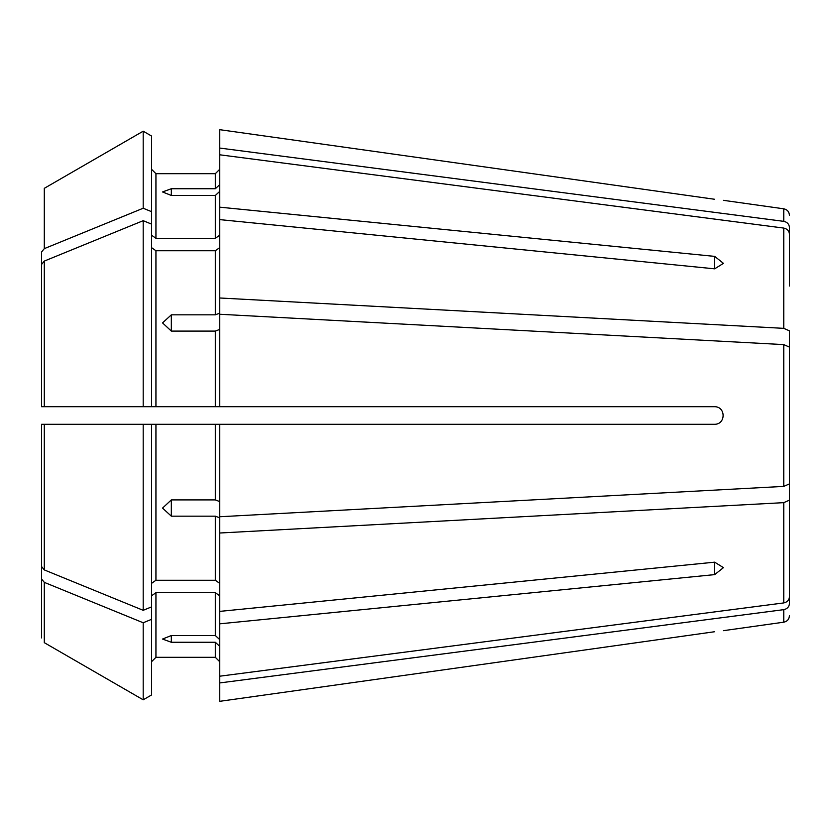 <?xml version="1.0" encoding="UTF-8"?>
<svg xmlns="http://www.w3.org/2000/svg" width="831" height="831" viewBox="0 0 831 831"><rect width="100%" height="100%" fill="white"/><g stroke="black" fill="none" stroke-linecap="round" stroke-linejoin="round"><path stroke-width="1.25" d="M789.45 279.268L789.45 227.393C789.128 224.131 787.237 222.116 783.768 221.347L219.727 148.063L219.727 207.168L714.66 256.384L723.458 263.354L714.66 268.829L219.727 219.613L219.727 313.152L215.322 314.835L171.331 314.835L171.331 331.091L215.322 331.091L215.322 406.702L219.727 406.702L219.727 314.253L783.768 344.605L783.768 486.395L219.727 516.747L219.727 424.298L714.66 424.298C725.92 424.298 725.92 406.702 714.66 406.702L219.727 406.702M219.727 129.678L714.66 199.274C725.92 200.666 725.92 200.666 714.66 199.274L219.727 129.678L219.727 148.063M151.533 235.183L155.937 238.3L155.937 173.689L151.533 169.285L155.937 173.689L215.322 173.689L219.727 169.285L215.322 173.689L215.322 188.73L219.727 184.669M41.55 566.545L41.55 424.298L41.55 566.545L44.303 569.921L143.192 610.318L143.192 424.298L41.55 424.298M789.45 285.999L789.45 234.124C789.128 230.862 787.237 228.847 783.768 228.078L219.727 154.795M789.45 352.334L789.45 330.852L783.768 328.349L219.727 297.986M151.533 247.628L155.937 250.733L215.322 250.733L219.727 247.628M41.55 406.702L41.55 264.455L41.55 406.702L41.55 264.455L44.303 261.079L44.303 406.702L41.55 406.702M783.768 344.605L789.45 347.109L789.45 483.891L789.45 347.109L789.45 483.891L783.768 486.395M151.533 619.344L143.192 622.762L143.192 699.806L151.533 694.986L151.533 424.298L143.192 424.298L219.727 424.298M219.727 501.592L215.322 499.909L171.331 499.909L162.533 508.094L171.331 516.165L215.322 516.165L215.322 580.267L219.727 583.372M151.533 224.1L143.192 220.682L143.192 406.702L151.533 406.702L151.533 136.014L143.192 131.194L44.303 188.325L44.303 248.635L41.55 252.011L41.55 307.584M41.55 252.011L41.55 271.685M789.45 478.666L789.45 500.148L783.768 502.651L219.727 533.014L219.727 611.387L714.66 562.172L723.458 567.646L714.66 574.616L714.66 562.172M219.727 611.387L219.727 623.832L714.66 574.616M219.727 623.832L219.727 676.205L783.768 602.922C787.237 602.153 789.128 600.138 789.45 596.876L789.45 500.148M151.533 595.817L155.937 592.7L215.322 592.7L219.727 595.817M219.727 639.6L215.322 635.538L171.331 635.538L162.533 639.049L171.331 642.27L215.322 642.27L215.322 657.311L219.727 661.715L215.322 657.311L155.937 657.311L151.533 661.715L155.937 657.311L155.937 592.7M171.331 195.462L162.533 191.951L171.331 188.73L171.331 195.462L215.322 195.462L215.322 238.3L219.727 235.183M171.331 188.73L215.322 188.73M155.937 238.3L215.322 238.3M219.727 191.4L215.322 195.462M219.727 219.613L219.727 207.168M151.533 136.014L143.192 131.194L143.192 208.238L44.303 248.635M151.533 211.656L143.192 208.238M143.192 131.194L44.303 188.325M789.45 559.585L789.45 603.607C789.128 606.869 787.237 608.884 783.768 609.653L219.727 682.937L219.727 701.322L714.66 631.726C725.92 630.334 725.92 630.334 714.66 631.726L219.727 701.322M44.303 406.702L215.322 406.702M171.331 331.091L162.533 322.906L171.331 314.835M219.727 329.408L215.322 331.091M143.192 220.682L44.303 261.079M789.45 545.001L789.45 596.876M151.533 583.372L155.937 580.267L215.322 580.267M219.727 533.014L219.727 517.848L215.322 516.165M151.533 606.9L143.192 610.318M219.727 646.331L215.322 642.27M219.727 682.937L219.727 676.205M143.192 622.762L44.303 582.365L41.55 578.989L41.55 637.917L41.55 559.315M143.192 699.806L44.303 642.675L143.192 699.806L151.533 694.986M41.55 578.989L41.55 523.416M155.937 580.267L155.937 424.298L215.322 424.298L215.322 499.909M723.458 200.333L783.768 208.81L783.768 221.347M783.768 228.078L783.768 328.349M215.322 250.733L215.322 314.835M783.768 502.651L783.768 602.922M215.322 592.7L215.322 635.538M783.768 609.653L783.768 622.19L723.458 630.667M155.937 250.733L155.937 406.702M44.303 424.298L44.303 569.921M44.303 582.365L44.303 642.675M714.66 256.384L714.66 268.829M171.331 642.27L171.331 635.538M171.331 516.165L171.331 499.909M783.768 208.81C787.248 209.547 789.149 211.718 789.45 215.343M783.768 622.19C787.248 621.453 789.149 619.282 789.45 615.657"/></g></svg>
